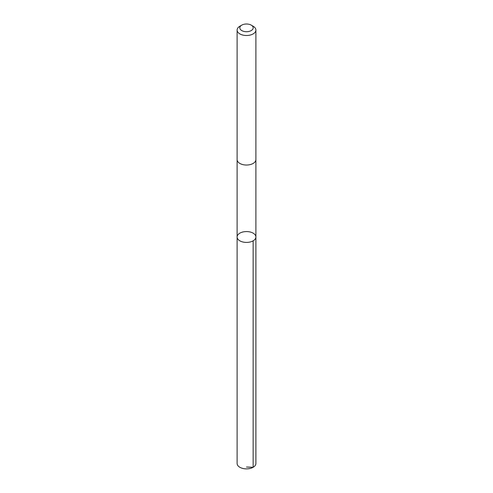 <?xml version="1.0" encoding="UTF-8"?>
<svg xmlns="http://www.w3.org/2000/svg" width="493" height="493" viewBox="0 0 493 493"><rect width="100%" height="100%" fill="white"/><g stroke="black" fill="none" stroke-linecap="round" stroke-linejoin="round"><path stroke-width="0.74" d="M242.47 232.092A9.392 5.423 180 0 1 255.892 236.991A9.392 5.423 180 0 1 246.5 242.414A9.392 5.423 180 0 1 237.108 236.991A9.392 5.423 180 0 1 242.47 232.092M237.108 463.451A9.392 5.423 0 0 0 250.53 468.35A9.392 5.423 0 0 0 255.892 463.451L255.892 236.991A9.392 5.423 180 0 1 246.5 242.414A9.392 5.423 180 0 1 237.108 236.991L237.108 463.451M241.773 25.131L239.857 26.24A9.392 5.423 0 0 0 237.108 30.073L237.108 159.609A9.392 5.423 0 0 0 250.53 164.508A9.392 5.423 0 0 0 255.892 159.609L255.892 30.073A9.392 5.423 0 0 0 253.143 26.24L251.227 25.131A6.68 3.858 0 0 0 241.773 25.131A6.68 3.858 0 0 0 241.04 30.079A6.68 3.858 0 0 0 249.366 31.342A6.68 3.858 0 0 0 251.227 25.131M237.108 30.073A9.392 5.423 0 0 0 250.53 34.972A9.392 5.423 0 0 0 255.892 30.073M246.5 467.031L253.143 467.284L253.137 240.824M237.108 159.726L237.108 236.991M255.892 159.726L255.892 236.991"/></g></svg>
